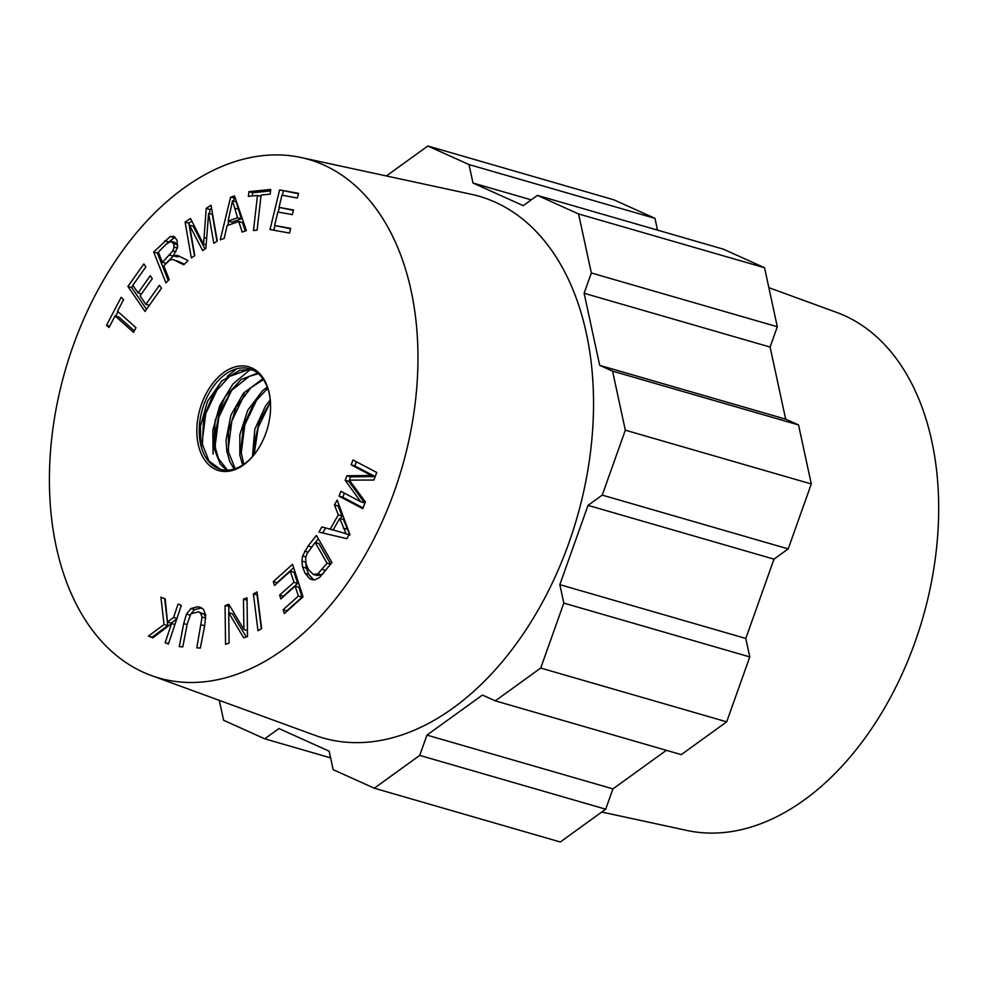 <?xml version="1.0" encoding="UTF-8"?>
<svg xmlns="http://www.w3.org/2000/svg" width="988" height="988" viewBox="0 0 988 988"><rect width="100%" height="100%" fill="white"/><g stroke="black" fill="none" stroke-linecap="round" stroke-linejoin="round"><path stroke-width="1.48" d="M219.978 469.177L208.962 460.914L202.417 444.427L203.602 417.628L213.482 393.829L229.537 376.428L248.136 369.71L252.595 369.957M251.841 369.636L239.948 370.216L221.769 381.022L207.529 401.264L200.441 425.964L200.799 443.958L201.947 449.058A52.315 33.975 -73.9 0 0 220.41 469.3A52.315 33.975 -73.9 0 0 221.312 469.535A52.315 33.975 -73.9 0 0 254.966 453.616M227.475 470.165L218.533 458.679L215.446 448.194L214.618 437.116L219.361 412.243L231.859 390.174L249.334 376.329L258.337 373.711M257.646 373.131L241.233 379.516L225.103 396.768L215.1 420.505L213.816 447.725L220.176 463.965L226.573 470.177M235.193 468.707L228.463 451.961L228.376 431.793L236.194 407.241L250.915 387.654L263.45 379.627M262.845 378.75L243.505 393.162L230.908 415.133L226.017 440.006L226.832 451.479L229.796 461.68L234.193 469.028M243.789 464.311L240.862 450.911L243.32 426.322L253.965 402.931L267.699 388.358M267.229 387.074L262.598 390.692L247.778 410.168L239.837 434.671L239.849 455.258L242.653 465.064M253.904 454.925L253.768 445.884L259.387 421.024L270.453 402.042L258.214 427.384L254.089 454.715M270.255 399.856L265.587 405.883L254.818 429.2L252.496 456.555M236.774 368.759L227.265 376.416M218.546 386.765L205.776 413.54L202.095 442.266M231.624 390.458L218.817 417.22L215.112 445.959M250.075 369.722L232.872 384.06L219.756 405.5L212.815 430.274L213.099 454.122M244.629 394.249L231.822 421.049L228.129 449.799M257.609 398.065L244.839 424.815L241.146 453.529M270.329 400.511A52.315 33.975 -73.9 0 0 269.341 394.212A52.315 33.975 -73.9 0 0 223.239 375.922A52.315 33.975 -73.9 0 0 201.947 449.058M269.218 393.051A54.007 35.074 -73.9 0 0 219.879 375.65A54.007 35.074 -73.9 0 0 201.243 453.801A54.007 35.074 -73.9 0 0 254.682 453.998A54.007 35.074 -73.9 0 0 270.292 400.029A54.007 35.074 -73.9 0 0 269.218 393.051M243.875 629.48L243.493 599.111L247.025 597.851L247.519 636.507L243.727 637.853L228.697 612.708L229.093 643.052L225.548 644.312L225.066 605.656L228.846 604.31L243.875 629.48L247.432 630.517M225.066 605.656L230.031 606.286M228.858 612.745L228.784 606.731M228.697 612.708L232.427 613.783L246.271 636.951M243.493 599.111L247.049 600.136M349.9 535.027L343.454 519.466L339.724 518.391L333.117 529.988L341.478 532.347M342.243 532.569L349.036 534.767M346.183 533.952L339.724 518.391M333.117 529.988L342.898 532.767M338.328 514.871L334.438 504.893L337.18 500.089L349.604 533.779L346.825 538.658L318.926 532.087L321.866 526.925L330.165 529.173L338.328 514.871L342.046 515.946L338.155 505.967L338.872 504.695M330.165 529.173L333.907 530.21M340.514 518.626L342.046 515.946M321.866 526.925L333.895 530.247M322.743 532.989L325.583 528.012M334.438 504.893L338.155 505.967M232.501 200.725L236.218 201.799L241.307 218.817L237.589 217.743L232.501 200.725L228.142 221.065L237.589 217.743M228.142 221.065L231.859 222.139L241.307 218.817M238.775 221.51L227.117 225.61L224.19 238.404L220.275 239.775L230.55 197.328L234.527 195.933L246.358 230.599L242.159 232.081L238.775 221.51L242.492 222.584L245.197 231.007M230.55 197.328L235.255 198.069M227.734 225.4L228.747 221.238M233.637 201.058L234.28 198.415M123.611 299.562L117.51 311.22L135.986 327.72L133.541 332.388L115.077 315.888L109.013 327.497L106.543 325.287L121.141 297.351L123.611 299.562M106.543 325.287L109.693 326.201M115.645 316.049L117.967 311.615M115.077 315.888L118.795 316.963L134.343 330.856M189.498 225.153L194.784 255.633L191.314 257.88L185.102 222.09L190.523 218.57L203.565 244.197L206.208 208.394L211.049 205.257L217.261 241.047L213.791 243.295L208.592 213.334L205.887 248.42L202.639 250.532L189.498 225.153L193.216 226.24L205.01 248.988M208.592 213.334L212.309 214.408L216.965 241.233M206.208 208.394L209.925 209.468L211.593 208.394M209.617 213.63L209.925 209.468M203.565 244.197L206.159 244.938M185.102 222.09L188.832 223.165L191.857 221.189M194.488 255.818L188.832 223.165M345.17 480.304L348.888 481.378L349.369 480.131L365.387 501.916L362.794 508.659L339.057 496.149L340.922 491.308L360.781 501.781L345.17 480.304L346.911 475.784L371.352 475.475L375.07 476.549L354.865 465.891L356.446 461.804M346.911 475.784L350.629 476.858L375.07 476.549M371.352 475.475L351.148 464.817L353.012 459.988L376.749 472.499L373.834 480.045L349.357 480.119L350.629 476.858M360.781 501.781L364.498 502.855L348.888 481.378M339.057 496.149L342.774 497.223L344.355 493.123M363.078 507.918L342.774 497.223M351.148 464.817L354.865 465.891M261.635 628.701L257.992 630.752L253.397 593.973L257.041 591.923L261.635 628.701M253.397 593.973L257.411 594.887M261.338 628.862L257.115 595.048M202.071 617.105L200.564 613.178L198.329 611.819L190.869 613.832L187.251 623.86L182.817 646.868L179.273 646.621L183.706 623.601L186.46 614.116L190.882 608.571L197.551 606.793L200.008 607.212L203.343 609.151L205.689 614.956L204.788 625.034L200.342 648.066L196.797 647.819L202.071 617.105L205.714 618.155M205.788 618.179L204.281 614.252L198.329 611.819M190.906 613.795L194.599 609.645L201.725 607.916M327.053 563.209L315.197 542.486L306.947 553.774L305.663 557.812L305.934 563.37L308.305 569.384L313.245 574.399L317.901 573.818L327.053 563.209L330.597 564.234M313.628 574.51L316.963 575.473L321.619 574.893L323.323 573.423M316.963 575.473L313.245 574.399M315.197 542.486L318.914 543.561L330.684 564.136M302.624 555.972L308.071 545.981L316.432 535.422L331.943 562.543L319.618 577.449L315.11 579.795L311.899 579.635L309.713 578.598L305.119 573.324L302.6 567.063L301.92 561.11L302.624 555.972L305.835 556.899M313.801 579.907L308.836 574.399L306.317 568.149L305.65 561.727M315.357 542.536L318.346 538.769M270.206 194.13L261.104 195.068L257.115 230.167L253.484 230.537L257.46 195.439L248.396 196.365L248.927 191.672L270.737 189.437L270.206 194.13M248.927 191.672L252.656 192.746L270.576 190.906M252.286 195.97L252.656 192.746M257.46 195.439L260.943 196.439M145.903 304.378L159.426 285.285L161.452 288.237L145.014 311.442L127.909 286.434L143.84 263.944L145.853 266.896L132.849 285.273L138.085 292.93L150.262 275.726L152.276 278.665L140.086 295.857L145.903 304.378L149.324 305.354M138.085 292.93L141.469 293.905M127.909 286.434L131.626 287.508L133.034 285.544M146.533 309.293L131.626 287.508M172.851 250.927L174.061 247.111L173.629 243.666L170.912 241.381L166.28 244.073L158.352 252.088L162.39 262.289L172.851 250.927L175.913 251.817M177.729 246.185L177.346 244.74L174.629 242.455M175.284 242.554L170.912 241.381M162.39 262.289L166.108 263.364L173.592 255.806M173.32 255.731L177.939 255.633L187.992 260.56L183.817 264.784L173.888 259.881L171.369 259.523L169.541 260.227L163.798 265.821L169.22 279.53L165.91 282.877L153.683 252.026L170.22 236.503L174.16 236.614L177.05 240.208L177.519 247.482L173.32 255.731L177.037 256.806L179.828 256.337M184.386 264.204L176.716 260.696M175.926 255.25L179.643 256.324M167.219 243.184L175.037 237.219M173.221 236.206L174.16 236.614M153.683 252.026L157.401 253.101L158.364 252.125M168.256 280.493L157.401 253.101M274.602 225.486L290.67 228.401L289.533 233.069L270.008 229.537L279.629 189.906L298.549 193.339L297.413 198.02L281.963 195.216L279.011 207.344L293.485 209.975L292.349 214.631L277.875 212L274.602 225.486L290.571 228.784M279.011 207.344L293.387 210.358M279.629 189.906L298.462 193.734M273.812 230.229L274.948 225.585M278.233 212.062L279.345 207.443M282.309 195.278L283.346 190.993M290.361 571.237L274.503 585.452L273.268 581.611L292.547 564.333L303.032 596.838L284.359 613.573L283.124 609.744L298.376 596.06L295.165 586.106L280.876 598.913L279.641 595.109L293.942 582.303L290.361 571.237L294.091 572.311L297.66 583.377L293.942 582.303M279.641 595.109L283.358 596.184L297.66 583.377M295.165 586.106L298.882 587.181L302.093 597.135L298.376 596.06M283.124 609.744L286.841 610.819L302.093 597.135M273.268 581.611L276.986 582.685L293.646 567.754M173.592 617.463L178.075 604.063L181.335 605.36L168.405 644.04L165.132 642.731L171.554 623.552L152.868 637.84L148.435 636.074L164.045 624.54L160.921 597.221L165.231 598.938L167.478 622.02L173.592 617.463L176.963 618.439M167.478 622.02L171.196 623.095L176.803 618.908M164.045 624.54L167.762 625.614L164.687 598.728M148.435 636.074L152.152 637.149L167.762 625.614M153.214 637.581L152.152 637.149M171.554 623.552L174.925 624.527M165.132 642.731L168.516 643.707M56.267 546.821A269.872 175.271 -73.9 0 0 151.263 675.496A269.872 175.271 -73.9 0 0 402.067 467.386A269.872 175.271 -73.9 0 0 301.081 157.524A269.872 175.271 -73.9 0 0 110.076 269.267A269.872 175.271 -73.9 0 0 56.267 546.821M301.081 157.524L471.449 194.327A281.876 183.064 106.1 0 1 576.93 517.971A281.876 183.064 106.1 0 1 314.962 735.331L151.263 675.496M588.033 505.362L773.999 559.159L788.202 548.896L602.235 495.112L588.033 505.362L559.826 584.649L745.792 638.446L773.999 559.159M559.826 584.649L563.815 603.112L749.781 656.909L745.792 638.446M749.781 656.909L726.686 721.833L681.263 754.634L495.297 700.85L482.428 695.046L426.952 735.097L612.931 788.893L666.344 750.324M426.952 735.097L419.739 755.4L605.706 809.197L612.931 788.893M605.706 809.197L560.282 841.998L374.304 788.202L333.166 769.664L329.177 751.201L278.937 728.551L264.722 738.814L330.622 757.87M657.514 230.13L654.97 218.336L468.991 164.551L472.98 183.002L523.232 205.652L537.435 195.389L723.401 249.186L764.551 267.736L578.573 213.939L537.435 195.389M472.98 183.002L531.248 199.86M654.97 218.336L613.82 199.798L427.853 146.002L386.382 175.95M788.202 548.896L811.296 483.972L798.539 424.939L785.67 419.147L770.084 347.06L777.309 326.756L764.551 267.736M777.309 326.756L591.343 272.972L584.118 293.275L599.704 365.35L785.67 419.147M599.704 365.35L612.56 371.142L798.539 424.939M584.118 293.275L770.084 347.06M811.296 483.972L625.33 430.175L612.56 371.142M726.686 721.833L540.72 668.049L563.815 603.112M374.304 788.202L419.739 755.4M219.274 700.356L223.584 720.264L264.722 738.814M468.991 164.551L427.853 146.002M495.297 700.85L540.72 668.049M602.235 495.112L625.33 430.175M591.343 272.972L578.573 213.939M601.754 812.05L687.043 830.476A269.872 175.271 -73.9 0 0 922.78 618.006A269.872 175.271 -73.9 0 0 836.873 312.504L768.849 287.644M343.429 528.172L347.146 529.247M234.564 208.048L238.281 209.135M204.022 237.515L206.665 238.281M200.564 613.178L204.281 614.252M201.231 624.811L204.639 625.799M197.551 606.793L201.28 607.879M190.882 608.571L194.599 609.645M186.46 614.116L189.98 615.129M183.706 623.601L187.103 624.577M322.174 569.36L325.731 570.385M317.901 573.818L321.619 574.893M304.625 551.131L307.873 552.07M301.92 561.11L305.638 562.184M302.6 567.063L306.317 568.149M305.119 573.324L308.836 574.399M309.713 578.598L313.443 579.684M308.071 545.981L311.628 547.006M173.629 243.666L177.346 244.74M174.061 247.111L177.383 248.074M169.516 255.089L173.246 256.164M177.964 261.709L181.681 262.783M170.22 236.503L173.937 237.577M164.798 240.8L168.516 241.875"/></g></svg>
